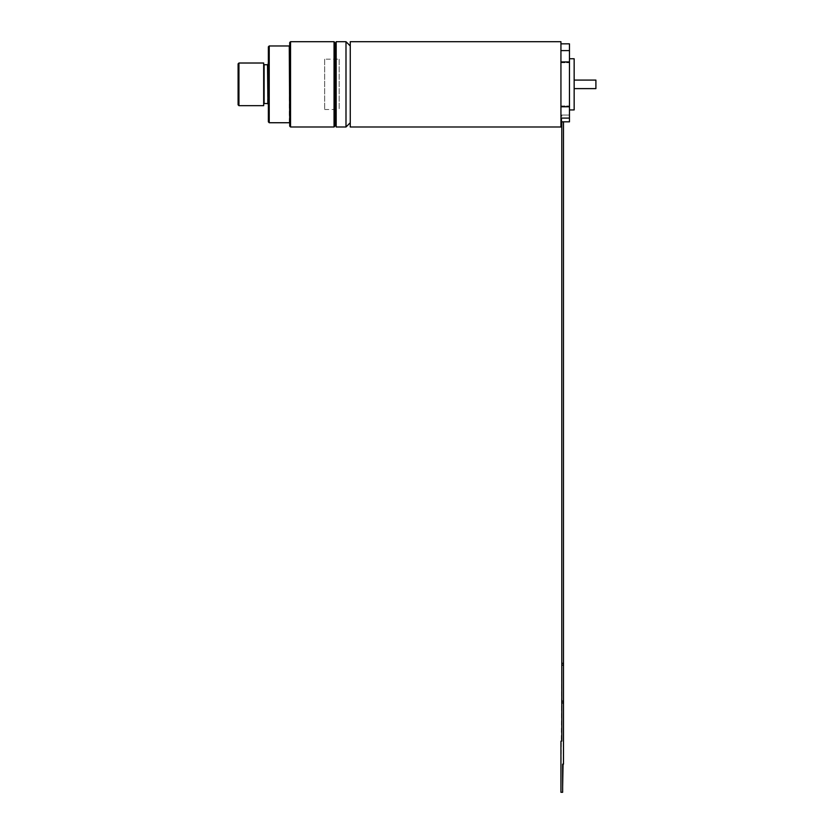 <?xml version="1.0" encoding="UTF-8"?>
<svg xmlns="http://www.w3.org/2000/svg" width="834" height="834" viewBox="0 0 834 834"><rect width="100%" height="100%" fill="white"/><g stroke="black" fill="none" stroke-linecap="round" stroke-linejoin="round"><path stroke-width="0.63" stroke-dasharray="4.17 3.13" d="M324.666 59.183L324.666 109.515L324.666 59.183L339.167 59.183L339.167 109.515L339.167 59.183M350.259 126.997L350.259 41.7M350.259 122.734L350.259 45.964L350.259 122.734M595.903 80.085L595.903 88.612M574.157 88.612L574.157 80.085L574.157 88.612M574.157 58.755L574.157 109.932M569.466 109.932L569.466 58.755L569.466 109.932M560.938 121.837L560.938 115.05L569.466 115.05L569.466 121.837L569.466 115.05L560.938 115.05L560.938 121.837L569.466 121.837L569.466 105.97L569.466 106.762L569.466 105.97L569.466 106.762L560.938 106.762L560.938 61.924L560.938 106.762M569.466 43.837L569.466 106.762M569.466 61.924L569.466 62.717L569.466 61.924L560.938 61.924L560.938 62.717L560.938 61.924M560.938 118.094L560.938 105.97L560.938 118.094L569.466 118.094M560.938 41.7L560.938 126.997M560.938 50.603L560.938 62.717L560.938 43.837L560.938 50.603L569.466 50.603M561.793 121.837L561.793 115.05L563.492 115.05L561.793 115.05L561.793 665.105L563.492 665.105L563.492 764.153L562.637 764.153L562.637 792.3L560.938 792.3L561.793 665.105M563.492 665.105L563.492 121.837M563.065 764.153L562.637 786.816M334.903 45.536L334.903 123.161L334.903 45.536M345.995 126.997L345.995 41.7M336.185 41.7L336.185 126.997M336.185 124.005L336.185 44.682L336.185 124.005M267.943 63.019L267.943 105.668M268.371 105.668L268.371 63.019L268.371 105.668M238.941 63.019L238.941 105.668M238.097 104.823L238.097 63.874M263.68 63.019L263.68 105.668M267.943 64.729L267.943 103.969L267.943 64.729M263.68 64.729L263.68 103.969L263.68 64.729M268.371 121.879L268.371 46.819M334.903 42.555L334.903 126.142M289.7 123.161L289.7 45.536L289.7 123.161M289.7 126.142L289.7 42.555M269.226 45.964L269.226 122.734M334.048 126.997L334.048 41.7M290.545 41.7L290.545 126.997M563.492 663.301L561.793 663.301M561.793 701.133L563.492 701.133M561.793 702.947L563.492 702.947M335.331 45.536L335.331 123.161M267.516 103.541L267.516 65.156M264.107 65.156L264.107 103.541M289.273 122.734L289.273 45.964M324.666 109.515L339.167 109.515M560.938 105.97L569.466 105.97L560.938 105.97M560.938 62.717L569.466 62.717L560.938 62.717"/><path stroke-width="1.25" d="M350.259 41.7L350.259 126.997L560.938 126.997L560.938 41.7L350.259 41.7M574.157 88.612L595.903 88.612L595.903 80.085L574.157 80.085M569.466 109.932L574.157 109.932L574.157 58.755L569.466 58.755M560.938 121.837L569.466 121.837L569.466 43.837L560.938 43.837M569.466 118.094L560.938 118.094M563.492 121.837L563.492 764.153L562.637 764.153L562.637 792.3L560.938 792.3L560.938 741.124L561.793 741.124L561.793 121.837M563.065 764.153L562.637 786.816M560.938 106.762L569.466 106.762M569.466 61.924L560.938 61.924M560.938 50.603L569.466 50.603M336.185 124.005L334.903 123.161M350.259 122.734L345.995 126.997L336.185 126.997L336.185 41.7L345.995 41.7L345.995 126.997M268.371 105.668L268.371 63.019M238.941 105.668L238.941 63.019L238.097 63.874L238.097 104.823L238.941 105.668L263.68 105.668L263.68 63.019L238.941 63.019M263.68 64.729L267.943 64.729M269.226 45.964L268.371 46.819L268.371 121.879L269.226 122.734L269.226 45.964L289.273 45.964L289.7 123.161M334.048 126.997L334.903 126.142L334.903 42.555L334.048 41.7L334.048 126.997L290.545 126.997L290.545 41.7L334.048 41.7M290.545 41.7L289.7 42.555L289.7 126.142L290.545 126.997M269.226 122.734L289.273 122.734M563.492 663.301L561.793 663.301M563.492 702.947L561.793 702.947M563.492 701.133L561.793 701.133M563.492 665.105L561.793 665.105M335.331 123.161L334.903 45.536M267.516 65.156L267.943 103.969M267.516 103.541L264.107 103.541L264.107 65.156M350.259 45.964L345.995 41.7M335.331 45.536L336.185 44.682"/></g></svg>
